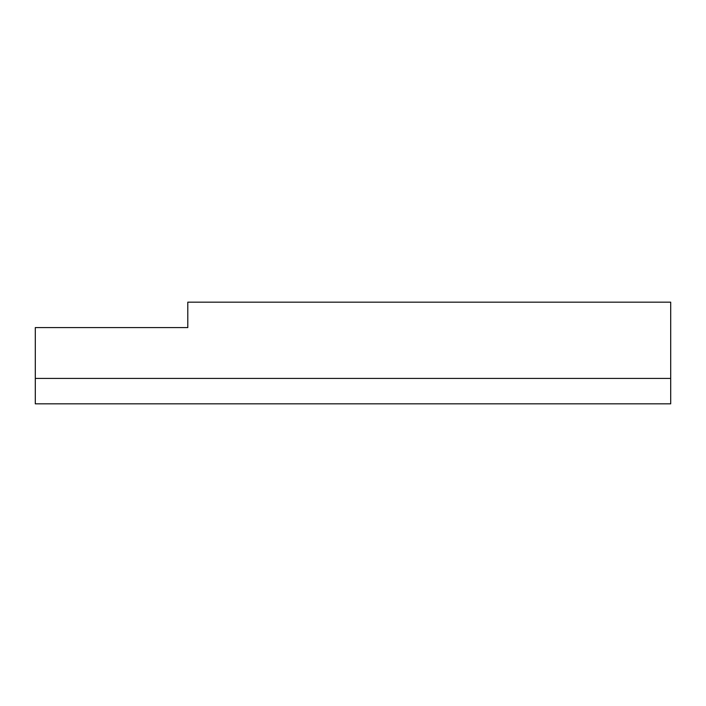 <?xml version="1.0" encoding="UTF-8"?>
<svg xmlns="http://www.w3.org/2000/svg" width="706" height="706" viewBox="0 0 706 706"><rect width="100%" height="100%" fill="white"/><g stroke="black" fill="none" stroke-linecap="round" stroke-linejoin="round"><path stroke-width="1.06" d="M35.3 327.584L35.3 403.832L35.3 327.584L187.796 327.584L187.796 302.168L670.7 302.168L670.7 378.416L35.3 378.416L670.7 378.416L670.7 302.168L187.796 302.168L187.796 327.584L35.3 327.584M670.7 403.832L670.7 378.416L670.7 403.832L35.3 403.832L670.7 403.832"/></g></svg>
